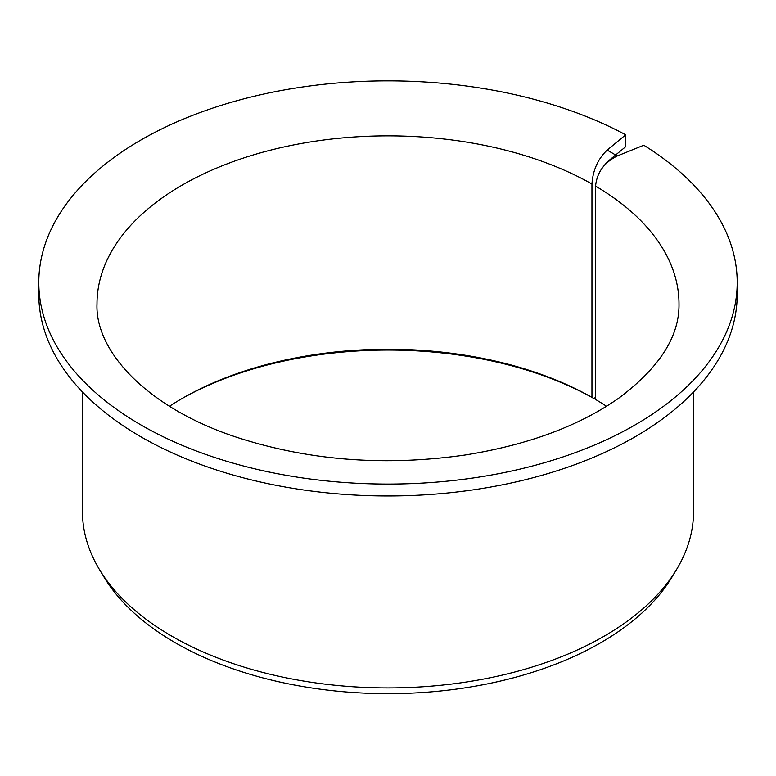 <?xml version="1.0" encoding="UTF-8"?>
<svg xmlns="http://www.w3.org/2000/svg" width="776" height="776" viewBox="0 0 776 776"><rect width="100%" height="100%" fill="white"/><g stroke="black" fill="none" stroke-linecap="round" stroke-linejoin="round"><path stroke-width="1.16" d="M606.522 406.275A291 168.004 180 0 0 595.57 399.475L595.57 186.104C596.909 172.534 604.155 162.475 617.298 155.937L607.162 150.088C597.957 158.896 592.883 170.206 591.952 184.019L591.952 397.38A291 168.004 180 0 0 182.224 398.428A291 168.004 180 0 0 169.478 406.275M603.728 166.122L607.162 161.971L625.718 146.664L625.718 134.791A349.2 201.605 180 0 0 248.485 97.65A349.2 201.605 180 0 0 38.8 282.474A349.2 201.605 180 0 0 388 484.079A349.2 201.605 180 0 0 737.2 282.474A349.2 201.605 180 0 0 643.799 145.228L617.298 155.937M181.002 399.136A294.492 170.022 180 0 1 593.98 398.563L591.952 397.38M737.2 282.474L737.2 294.356A349.2 201.605 180 0 1 388 495.961A349.2 201.605 180 0 1 38.8 294.356L38.8 282.474M625.718 134.791L607.162 150.088M693.55 391.958L693.55 511.52A305.55 176.404 180 0 1 676.459 569.691A305.55 176.404 180 0 1 388 687.924A305.55 176.404 180 0 1 99.541 569.691A305.55 176.404 180 0 1 82.45 511.52L82.45 391.958M676.459 569.691L671.851 577.305A300.661 173.591 180 0 1 388 693.657A300.661 173.591 180 0 1 104.149 577.305L99.541 569.691M593.98 398.563L595.57 397.244M595.57 186.104A291 168.004 180 0 1 679 303.852C679.563 336.26 659.522 367.669 618.889 398.069C579.051 426.043 527.709 445.036 464.853 455.056C384.847 466.444 309.129 460.624 237.708 437.615C147.13 408.176 94.963 351.237 97 303.852A291 168.004 180 0 1 275.461 148.924A291 168.004 180 0 1 591.952 184.019"/></g></svg>
